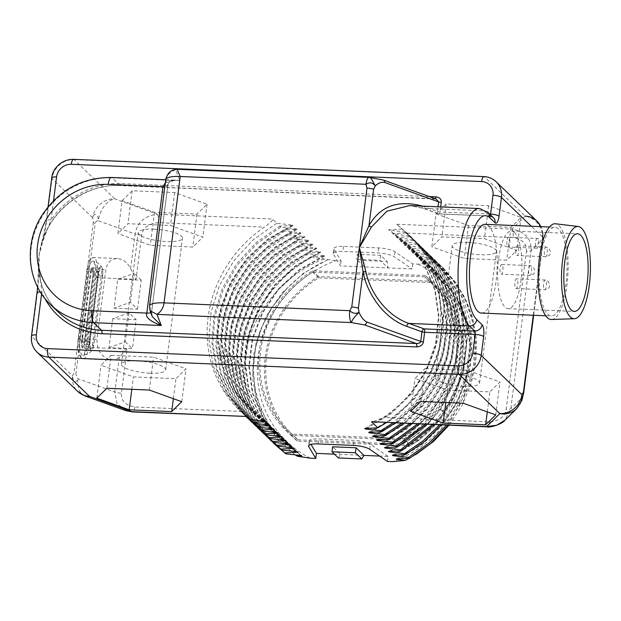 <?xml version="1.0" encoding="UTF-8"?>
<svg xmlns="http://www.w3.org/2000/svg" width="621" height="621" viewBox="0 0 621 621"><rect width="100%" height="100%" fill="white"/><g stroke="black" fill="none" stroke-linecap="round" stroke-linejoin="round"><path stroke-width="0.47" stroke-dasharray="3.1 2.33" d="M386.386 422.598L407.477 405.001L424.523 383.398L436.656 358.884L443.247 332.693L443.945 306.161L438.721 280.622L427.822 257.381L411.801 237.602L396.78 224.251L407.128 233.123A121.949 111.749 134 0 1 408.602 234.521A121.949 111.749 134 0 1 383.514 417.436L372.406 422.008M401.88 229.165L388.645 229.685L389.142 230.166L404.845 232.029L414.766 240.467L430.5 259.795L441.345 282.47L446.755 307.403L446.491 333.368L440.561 359.101L429.266 383.367L413.167 404.977L393.054 422.878M364.752 428.521L389.251 414.269L410.023 394.607L425.75 370.753L435.445 344.189L438.496 316.563L434.7 289.588L424.283 264.942L407.888 244.146L388.645 229.685M395.22 422.971L415.022 404.977L430.811 383.374L441.842 359.202L447.562 333.609L447.694 307.83L442.214 283.098L431.401 260.603L415.752 241.422L404.845 232.029M405.831 232.984L392.596 233.496L393.093 233.977L408.797 235.84L418.717 244.278L434.095 263.04L444.853 285.008L450.481 309.165L450.745 334.401L445.622 359.551L435.368 383.452L420.448 405.016L401.577 423.235M403.65 423.32L422.218 405.039L436.85 383.499L446.864 359.683L451.793 334.688L451.413 309.631L445.731 285.66L435.003 263.863L419.703 245.233L408.797 235.84M409.782 236.795L396.547 237.315L397.044 237.789L412.748 239.652L422.668 248.09L437.704 266.324L448.37 287.616L454.184 311.043L454.921 335.581L450.535 360.141L441.236 383.669L427.434 405.125L409.744 423.576M411.731 423.662L429.142 405.164L442.672 383.739L451.746 360.312L455.954 335.891L455.108 311.525L449.247 288.276L438.612 267.146L423.654 249.044L412.748 239.652M413.733 240.606L400.498 241.127L400.995 241.6L416.699 243.463L426.619 251.909L441.329 269.63L451.886 290.286L457.871 313.007L459.035 336.861L455.325 360.855L446.918 383.988L434.157 405.296L417.584 423.91M419.501 423.988L435.802 405.35L448.308 384.081L456.513 361.049L460.052 337.203L458.787 313.512L452.771 290.962L442.23 270.461L427.605 252.856L416.699 243.463M417.692 244.418L404.45 244.938L404.946 245.411L420.65 247.282L430.57 255.72L444.954 272.953L455.41 292.996L461.535 315.057L463.087 338.251L460.014 361.67L452.43 384.399L440.654 405.529L425.152 424.228M427.007 424.306L442.245 405.591L453.788 384.515L461.17 361.896L464.097 338.608L462.451 315.577L456.295 293.686L445.862 273.791L431.564 256.675L420.65 247.282M421.643 248.237L408.408 248.749L408.897 249.231L424.601 251.094L434.521 259.531L448.595 276.306L458.942 295.759L465.191 317.16L467.093 339.718L464.601 362.579L457.793 384.888L446.949 405.8L432.472 424.539M434.265 424.609L444.527 411.832L463.087 373.555L467.892 332.227L458.314 292.933L435.515 260.486L424.601 251.094M425.595 252.048L412.36 252.568L412.849 253.042L428.56 254.905L438.473 263.343L461.279 295.79L470.858 335.084L466.053 376.411L447.485 414.696L439.567 424.834M441.306 424.904L454.564 406.196L464.314 385.587L470.213 363.821L472.038 341.659L469.732 319.885L463.359 299.26L453.151 280.506L439.466 264.298L428.56 254.905M429.546 255.86L416.311 256.38L416.8 256.853L432.511 258.716L442.431 267.154L455.892 283.044L466.014 301.379L472.441 321.554L474.972 342.87L473.52 364.62L468.133 386.06L459.004 406.46L446.452 425.121M448.145 425.191L469.391 386.223L474.615 364.9L475.942 343.289L473.342 322.113L466.891 302.085L456.808 283.882L443.417 268.109L432.511 258.716M433.497 259.671L420.262 260.191L420.759 260.665L434.956 262.341L451.079 277.401L463.646 295.573L472.162 316.151L476.323 338.313L475.958 361.197L471.122 383.894L462.008 405.521L448.991 425.23M310.376 458.182A111.656 102.318 134 0 1 258.204 356.718A111.656 102.318 134 0 1 335.674 260.704L341.069 260.929L334.067 249.215A13.716 3.462 7.3 0 1 333.888 248.516A13.716 3.462 7.3 0 1 343.545 246.444L378.624 247.919A13.716 3.462 7.3 0 1 394.972 251.777L412.717 263.941L418.104 264.166L434.956 262.341M335.674 260.704L311.75 256.962L324.628 256.1L324.131 255.619L308.427 253.756L307.442 252.801L320.677 252.289L320.18 251.808L304.476 249.945L303.49 248.99L316.726 248.47L316.229 247.996L300.525 246.133L299.539 245.179L312.774 244.658L312.278 244.185L296.574 242.314L295.58 241.367L308.823 240.847L308.327 240.366L292.623 238.503L291.629 237.548L304.864 237.036L304.375 236.554L288.672 234.691L287.678 233.737L300.913 233.217L300.424 232.743L284.713 230.88L283.727 229.925L296.962 229.405L296.473 228.932L280.762 227.069L279.776 226.114L293.011 225.594L292.514 225.12L276.811 223.25L272.425 219.019C273.76 219.547 271.066 222.24 264.344 227.123A121.949 111.749 134 0 0 239.256 410.039A121.949 111.749 134 0 0 240.738 411.436L134.796 406.98C125.248 405.272 120.8 400.669 121.437 393.186L127.088 349.08L118.339 358.061L115.242 359.606L111.772 360.033C101.891 357.906 96.946 351.036 96.938 339.423L105.88 269.646C107.216 262.45 111.066 258.747 117.439 258.538C123.129 259.097 127.515 262.473 130.604 268.691L136.03 279.303L141.681 235.204C142.946 227.744 148.528 223.56 158.409 222.667L264.344 227.123M122.096 200.668L132.18 190.787L174.672 192.572L207.08 204.239L196.997 214.121L154.505 212.328L122.096 200.668L117.881 233.581L127.965 223.7L170.457 225.485L202.865 237.152L192.782 247.034L150.29 245.241L117.881 233.581M436.043 213.865L446.126 203.983L488.618 205.768L521.027 217.435L510.943 227.317L468.451 225.532L436.043 213.865L431.828 246.778L441.911 236.896L484.403 238.681L516.812 250.348L506.728 260.23L464.236 258.445L431.828 246.778M496.202 181.813A20.578 18.855 -46 0 0 484.45 176.876L525.149 216.139A20.578 19.523 -134.4 0 1 542.506 239.465C543.313 232.479 543.196 231.563 542.156 236.71A20.578 18.855 -46 0 0 540.767 226.649M533.649 315.274L543.057 241.856L543.049 233.457L542.156 236.71L542.762 241.258A6.862 1.731 -172.7 0 1 543.057 241.856L543.057 241.856A6.862 1.731 -172.7 0 1 542.878 242.174L542.506 239.465L531.079 250.659L510.835 408.641L504.997 420.114M481.454 313.077A44.425 13.802 92.4 0 0 496.73 275.219A44.425 13.802 92.4 0 0 488.781 226.06A44.425 13.802 92.4 0 0 485.18 224.313M85.069 395.981A20.578 13.134 109.8 0 1 78.075 378.771C75.32 383.879 73.457 382.885 72.494 375.798A20.578 18.855 -46 0 0 77.749 391.432M141.681 235.204A6.862 1.731 7.3 0 1 135.052 234.008C137.342 222.38 144.747 215.774 157.276 214.183L114.8 198.891A20.578 18.855 -46 0 0 92.731 217.824L93.336 222.372A6.862 1.731 -172.7 0 0 95.199 223.358L75.863 374.284A6.862 1.731 7.3 0 1 74.008 373.299L72.494 375.798L31.795 336.535A20.578 18.855 -46 0 0 37.05 352.161M429.274 196.554L121.196 183.606A78.192 71.648 -46 0 0 51.069 219.881A6.862 1.731 -172.7 0 0 46.241 220.913A6.862 1.731 -172.7 0 0 46.528 221.511C45.504 229.762 43.043 240.886 39.146 254.874C38.999 272.472 38.378 285.373 37.299 293.57L31.795 336.535A6.862 1.731 -172.7 0 1 31.508 335.938M53.522 200.723L51.069 219.881L41.11 245.59L39.146 254.874L38.681 263.118L41.84 291.94A6.862 1.731 -172.7 0 0 40.334 291.932M435.267 198.712A2.74 0.854 -87.6 0 1 435.018 198.813L435.018 198.813A2.74 0.854 -87.6 0 1 434.801 198.704L120.07 185.477A75.444 69.133 -46 0 0 39.146 254.874A75.444 69.133 -46 0 0 58.413 312.177C45.193 299.043 38.618 282.687 38.681 263.118L37.633 287.119M121.196 183.606A2.74 0.854 -87.6 0 1 120.295 185.586L436.144 199.03L383.041 180.082A2.74 1.754 109.8 0 1 383.623 180.129M422.109 206.125A2.74 1.754 -70.2 0 0 423.056 208.291A2.74 1.754 -70.2 0 0 423.654 208.345L409.666 205.598L423.056 208.291L438.317 213.787A2.74 1.754 -70.2 0 0 438.907 213.834L423.654 208.345L484.17 210.892L489.433 215.961L438.907 213.834A2.74 0.854 -87.6 0 0 439.132 213.942L489.651 216.069A2.74 0.854 92.4 0 0 490.435 214.796M489.666 214.051L440.041 211.963A2.74 0.691 7.3 0 1 437.386 211.489A2.74 1.754 -70.2 0 0 438.317 213.787L439.132 213.942A2.74 0.854 -87.6 0 0 440.041 211.963L440.685 206.902M37.012 292.972A6.862 1.731 -172.7 0 0 37.299 293.57M369.138 177.365A9.602 2.981 -87.6 0 1 369.914 177.746L383.041 180.082M165.318 182.799L175.627 180.175L179.826 180.695L175.564 169.572C168.431 173.406 165.186 176.977 165.83 180.307L149.638 306.689L150.041 310.741M149.529 306.052A20.578 5.193 -172.7 0 0 149.638 306.689L151.602 311.812A6.862 1.731 7.3 0 1 151.633 312.053L152.261 316.531L151.602 311.812L167.786 185.423C167.608 180.789 171.621 179.205 179.826 180.695L112.168 177.854L120.07 185.477A2.74 0.854 -87.6 0 0 120.295 185.586C85.613 183.35 49.455 210.674 41.11 245.59L45.496 225.904L48.05 206.785M370.046 177.451L177.078 169.292M130.604 268.691L135.052 234.008L98.312 220.789A20.578 13.134 -70.2 0 1 114.8 198.891L74.101 159.628A20.578 18.855 -46 0 0 52.032 178.553L92.731 217.824C93.422 211.815 98.956 214.641 98.312 220.789C96.736 220.602 95.704 221.456 95.199 223.358M125.659 410.59L116.864 403.208L114.815 391.991L78.075 378.771L75.863 374.284M137.505 309.149L141.215 280.187L117.765 279.202L114.054 308.163L137.505 309.149L130.387 302.287L114.054 308.163M112.704 318.697L108.993 347.659L132.444 348.645L136.154 319.683L112.704 318.697L129.044 312.813L136.154 319.683M276.811 223.25L253.259 239.698L233.768 260.859L219.415 285.559L211 312.402L208.966 339.904L213.438 366.506L224.142 390.725L240.482 411.211L246.684 416.722M247.127 416.497L240.738 411.436M292.514 225.12L267.705 239.062L246.615 258.421L230.577 281.965L220.564 308.226L217.195 335.55L220.68 362.222L230.779 386.565L246.863 407.058L265.819 421.24M293.011 225.594L268.194 239.543L247.111 258.895L231.066 282.446L221.053 308.707L217.692 336.031L221.169 362.695L231.276 387.046L247.352 407.531L265.415 421.201M246.281 416.707L243.44 414.075L227.1 393.59L216.395 369.363L211.932 342.761L213.966 315.266L222.38 288.416L236.733 263.715L256.225 242.555L279.776 226.114M280.762 227.069L257.21 243.51L237.719 264.67L223.374 289.37L214.951 316.221L212.918 343.716L217.389 370.318L228.093 394.545L246.211 416.707M296.473 228.932L271.656 242.873L250.573 262.233L234.528 285.776L224.515 312.037L221.146 339.361L224.631 366.033L234.73 390.376L250.814 410.869L269.77 425.051M296.962 229.405L272.145 243.354L251.063 262.706L235.017 286.258L225.012 312.518L221.643 339.842L225.128 366.514L235.227 390.857L251.303 411.343L269.367 425.012M246.188 416.707L230.298 396.128L219.989 371.94L215.836 345.478L218.087 318.2L226.611 291.606L240.956 267.162L260.354 246.219L283.727 229.925M284.713 230.88L261.162 247.321L241.678 268.482L227.325 293.182L218.903 320.032L216.869 347.527L221.34 374.129L232.044 398.356L248.384 418.841M300.424 232.743L275.608 246.692L254.525 266.044L238.48 289.596L228.466 315.856L225.105 343.18L228.582 369.852L238.681 394.195L254.765 414.681L273.721 428.863M300.913 233.217L276.097 247.166L255.014 266.518L238.976 290.069L228.963 316.33L225.594 343.654L229.079 370.326L239.178 394.669L255.262 415.154L273.318 428.824M249.875 420.254L234.086 399.652L223.863 375.48L219.787 349.049L222.077 321.81L230.624 295.278L244.977 270.888L264.344 249.991L287.678 233.737M288.672 234.691L265.113 251.132L245.621 272.301L231.276 296.993L222.854 323.844L220.828 351.339L225.291 377.948L235.996 402.167L252.336 422.653M304.375 236.554L297.273 239.791L274.102 254.695L254.719 274.412L240.265 297.762L231.555 323.394L229.095 349.794L233.022 375.433L243.098 398.783L258.724 418.5L277.672 432.682M304.864 237.036L297.769 240.265L274.591 255.177L255.215 274.886L240.754 298.243L232.044 323.875L229.591 350.275L233.519 375.907L243.587 399.256L259.213 418.973L277.269 432.635M253.834 424.065L238.037 403.471L227.814 379.291L223.739 352.86L226.028 325.629L234.583 299.089L248.92 274.707L268.295 253.81L291.629 237.548M292.623 238.503L269.064 254.952L249.58 276.112L235.227 300.812L226.805 327.655L224.779 355.158L229.242 381.76L239.947 405.979L256.287 426.464M308.327 240.366L283.51 254.315L262.427 273.675L246.382 297.218L236.368 323.479L233.007 350.803L236.485 377.475L246.591 401.818L262.667 422.303L281.624 436.493M308.823 240.847L284.007 254.789L262.924 274.148L246.879 297.7L236.865 323.952L233.496 351.276L236.981 377.948L247.08 402.299L263.164 422.785L281.22 436.447M257.785 427.877L241.988 407.283L231.765 383.103L227.69 356.671L229.98 329.44L238.534 302.908L252.879 278.519L272.246 257.622L295.58 241.367M296.574 242.314L273.023 258.763L253.531 279.924L239.178 304.624L230.756 331.474L228.73 358.969L233.193 385.571L243.898 409.79L260.238 430.275M312.278 244.185L287.461 258.126L266.378 277.486L250.333 301.03L240.319 327.29L236.958 354.614L240.436 381.286L250.542 405.629L266.619 426.122L285.575 440.305M312.774 244.658L287.958 258.608L266.875 277.96L250.83 301.511L240.816 327.772L237.455 355.096L240.932 381.768L251.031 406.111L267.115 426.596L285.171 440.266M261.736 431.696L245.939 411.094L235.716 386.914L231.641 360.483L233.931 333.26L242.485 306.72L256.83 282.33L276.198 261.433L299.539 245.179M300.525 246.133L276.974 262.574L257.482 283.743L243.129 308.435L234.707 335.286L232.681 362.78L237.144 389.383L247.849 413.609L264.189 434.095M316.229 247.996L291.412 261.938L270.329 281.297L254.284 304.849L244.278 331.109L240.909 358.426L244.395 385.098L254.494 409.449L270.57 429.934L289.526 444.116M316.726 248.47L291.909 262.419L270.826 281.771L254.781 305.322L244.767 331.583L241.406 358.907L244.884 385.579L254.983 409.922L271.066 430.407L289.122 444.077M265.687 435.507L249.89 414.913L239.667 390.733L235.592 364.302L237.882 337.071L246.436 310.531L260.781 286.149L280.149 265.245L303.49 248.99M304.476 249.945L280.925 266.386L261.433 287.554L247.08 312.247L238.658 339.097L236.632 366.592L241.095 393.202L251.8 417.421L267.154 436.951M320.18 251.808L295.363 265.757L274.28 285.109L258.235 308.66L248.229 334.921L244.86 362.245L248.346 388.917L258.445 413.26L274.529 433.745L293.485 447.935M320.677 252.289L295.86 266.23L274.777 285.59L258.732 309.134L248.718 335.394L245.357 362.718L248.835 389.39L258.941 413.733L275.018 434.226L293.073 447.888M269.638 439.319L253.842 418.725L243.626 394.545L239.543 368.113L241.841 340.882L250.387 314.342L264.732 289.96L284.1 269.056L307.442 252.801M308.427 253.756L284.876 270.197L265.384 291.365L251.031 316.058L242.617 342.908L240.583 370.403L245.047 397.013L255.751 421.232L272.091 441.717M324.131 255.619L299.314 269.568L278.231 288.92L262.194 312.472L252.18 338.732L248.811 366.056L252.297 392.728L262.396 417.071L278.48 437.557L297.436 451.746M324.628 256.1L299.811 270.042L278.728 289.402L262.683 312.945L252.669 339.206L249.308 366.53L252.786 393.202L262.893 417.545L278.969 438.038L297.024 451.7M273.589 443.13L257.793 422.536L247.577 398.356L243.494 371.925L245.792 344.694L254.338 318.154L268.683 293.772L288.051 272.875L311.393 256.62M323.952 258.965C284.503 273.954 252.801 311.688 245.466 353.442L244.868 379.214L249.984 403.945L260.556 426.417L276.05 445.529M245.466 353.442A121.949 111.749 134 0 1 311.75 256.962M328.09 259.438L303.273 273.38L282.19 292.739L266.145 316.283L256.131 342.544L252.763 369.868L256.248 396.54L266.347 420.883L282.431 441.376L301.387 455.558M295.355 454.914L278.301 440.079L265.136 421.698L256.434 400.615L252.576 377.785L253.733 354.265L259.834 331.109L270.593 309.374L285.513 290.054L272.06 307.418L261.984 326.747L255.642 347.302L253.275 368.323L254.959 389.041L260.626 408.672L270.065 426.503L282.92 441.849L300.983 455.519M285.513 290.054A114.52 104.941 134 0 1 328.292 259.632M412.717 263.941L412.072 268.94L387.978 267.93L380.068 260.308L356.625 259.322L364.527 266.945L340.424 265.928L333.423 254.222A13.716 3.462 7.3 0 1 333.252 253.515A13.716 3.462 7.3 0 1 342.901 251.451L377.979 252.926A13.716 3.462 7.3 0 1 394.335 256.784L412.072 268.94M418.104 264.166A111.656 102.318 134 0 1 470.283 365.629A111.656 102.318 134 0 1 392.806 461.644M387.419 461.419L388.055 456.412L379.602 456.062M363.96 455.403L334.416 454.161M341.069 260.929L340.424 265.928M357.261 254.315L363.665 260.494L364.527 266.945L387.978 267.93L387.116 261.48L380.712 255.301L357.261 254.315L356.625 259.322M410.031 445.824L297.374 441.089A104.25 95.533 134 0 1 291.854 436.198A104.25 95.533 134 0 1 318.457 276.524L431.114 281.259A104.25 95.533 134 0 1 436.625 286.149A104.25 95.533 134 0 1 410.031 445.824L404.1 440.103L291.443 435.368A104.25 95.533 134 0 1 285.924 430.477A104.25 95.533 134 0 1 312.526 270.803L425.183 275.538A104.25 95.533 134 0 1 430.702 280.428A104.25 95.533 134 0 1 404.1 440.103M363.665 260.494L387.116 261.48M380.712 255.301L380.068 260.308M388.055 456.412L370.318 444.256A13.716 3.462 -172.7 0 0 353.962 440.398L318.884 438.923A13.716 3.462 -172.7 0 0 309.235 440.988A13.716 3.462 -172.7 0 0 309.405 441.694L311.028 444.403M338.367 457.972L340.51 454.417L332.608 446.786M415.565 454.696L409.099 458.391M398.108 458.95L422.327 444.52L442.796 424.787L458.244 400.964L467.706 374.51L470.602 347.046L466.72 320.257L456.311 295.782L439.994 275.126L420.759 260.665M396.369 459.02L420.867 444.776L441.64 425.113L457.367 401.259L467.062 374.696L470.113 347.069L466.317 320.094L455.899 295.441L439.505 274.653L420.262 260.191M394.156 455.139L418.375 440.708L438.845 420.976L454.293 397.153L463.755 370.698L466.65 343.234L462.769 316.438L452.36 291.971L436.043 271.315L416.8 256.853M392.418 455.209L416.916 440.957L437.681 421.302L453.415 397.448L463.111 370.884L466.161 343.258L462.366 316.283L451.948 291.629L435.554 270.841L416.311 256.38M390.205 451.327L418.096 433.97L440.6 409.681L458.019 373.726L462.521 334.913L453.524 298.01L432.115 267.519L412.849 253.042M388.467 451.397C409.386 442.175 426.604 428.11 440.11 409.208L457.522 373.252L462.024 334.44L453.027 297.529L431.618 267.046L412.36 252.568M386.254 447.508L410.473 433.078L430.943 413.353L446.39 389.53L455.853 363.075L458.74 335.604L454.867 308.816L444.457 284.34L428.141 263.692L408.897 249.231M384.508 447.586L409.014 433.334L429.779 413.671L445.505 389.825L455.209 363.254L458.259 335.627L454.463 308.653L444.046 284.007L427.644 263.211L408.408 248.749M382.303 443.697L406.522 429.266L426.984 409.534L442.439 385.711L451.902 359.256L454.789 331.793L450.916 305.004L440.506 280.529L424.19 259.881L404.946 245.411M380.557 443.767L405.063 429.522L425.827 409.86L441.554 386.006L451.257 359.443L454.308 331.816L450.504 304.841L440.095 280.195L423.693 259.399L404.45 244.938M378.352 439.885L402.563 425.455L423.033 405.723L438.488 381.899L447.951 355.445L450.838 327.981L446.965 301.193L436.547 276.718L420.238 256.062L400.995 241.6M376.605 439.955L401.112 425.711L421.876 406.049L437.603 382.194L447.299 355.631L450.349 328.004L446.553 301.03L436.136 276.376L419.742 255.588L400.498 241.127M374.393 436.074L398.612 421.643L419.082 401.911L434.529 378.088L443.999 351.633L446.887 324.17L443.014 297.374L432.596 272.906L416.287 252.25L397.044 237.789M372.654 436.144L397.153 421.892L417.925 402.237L433.652 378.383L443.347 351.82L446.398 324.193L442.602 297.211L432.185 272.565L415.791 251.777L396.547 237.315M370.442 432.255L394.661 417.832L415.131 398.1L430.578 374.277L440.048 347.822L442.936 320.351L439.055 293.562L428.645 269.087L412.336 248.439L393.093 233.977M368.703 432.332L393.202 418.08L413.974 398.418L429.701 374.572L439.396 348.001L442.447 320.374L438.651 293.399L428.234 268.753L411.839 247.958L392.596 233.496M366.491 428.443L390.71 414.013L411.18 394.288L426.627 370.465L436.097 344.003L438.985 316.539L435.104 289.751L424.694 265.276L408.377 244.627L389.142 230.166M318.457 276.524L312.526 270.803M297.374 441.089L291.443 435.368M431.114 281.259L425.183 275.538M403.86 438.768A102.876 94.276 -46 0 0 429.748 281.422A102.876 94.276 -46 0 0 424.609 276.842L312.767 272.138A102.876 94.276 -46 0 0 286.879 429.491A102.876 94.276 -46 0 0 292.017 434.071L403.86 438.768L409.79 444.489A102.876 94.276 -46 0 0 435.678 287.135A102.876 94.276 -46 0 0 430.532 282.555L424.609 276.842M430.532 282.555L318.689 277.859A102.876 94.276 -46 0 0 292.809 435.212A102.876 94.276 -46 0 0 297.948 439.784L292.017 434.071M297.948 439.784L409.79 444.489M318.689 277.859L312.767 272.138M93.018 270.849L93.072 274.42L94.314 274.816A5.488 1.708 92.4 0 0 92.964 267.806C91.924 267.34 91.085 268.707 90.472 271.913L81.747 341.876A4.145 1.289 92.4 0 0 81.98 346.169A4.145 1.289 92.4 0 0 83.338 346.797A4.145 1.289 92.4 0 0 83.874 345.524A4.145 1.289 92.4 0 0 84.138 344.181L93.072 274.42A4.145 1.289 92.4 0 0 93.018 270.849A4.145 1.289 92.4 0 0 92.591 269.537A4.145 1.289 92.4 0 0 90.682 272.099A6.862 1.731 -172.7 0 1 93.204 273.31A6.862 1.731 7.3 0 1 93.492 273.908A6.862 1.731 7.3 0 1 93.072 274.404L84.13 344.197L85.38 344.593L94.314 274.816L101.44 275.119A5.488 1.708 92.4 0 0 100.09 268.109A5.488 1.708 92.4 0 0 98.281 272.068L89.346 341.837A5.488 1.708 92.4 0 0 90.697 348.847A5.488 1.708 92.4 0 0 92.506 344.888L93.693 345.354A13.716 3.462 7.3 0 1 87.119 346.502L96.053 276.725A1.708 0.427 -172.7 0 0 95.137 276.989A1.708 0.427 -172.7 0 0 97.326 277.68A15.773 4.898 92.4 0 0 93.445 257.529A15.773 4.898 92.4 0 0 88.236 268.909L105.88 269.646M130.387 302.287L134.097 273.318L117.765 279.202M141.215 280.187L134.097 273.318M108.993 347.659L125.333 341.783L129.044 312.813M125.333 341.783L132.444 348.645M521.78 400.724L523.542 393.101L542.878 242.174M525.149 216.139L511.937 229.087C525.296 231.773 531.677 238.961 531.079 250.659A6.862 1.731 -172.7 0 1 526.422 251.373L506.185 409.355C504.912 416.815 499.338 420.999 489.457 421.892L383.514 417.436M420.828 401.461L425.043 368.548L414.96 378.43L447.368 390.089L489.868 391.882L499.952 382L467.535 370.333L425.043 368.548M410.745 411.343L414.96 378.43M463.32 403.246L467.535 370.333M495.729 414.913L499.952 382M487.306 411.878L489.868 391.882M445.785 402.509L447.368 390.089M463.879 386.409A22.294 5.628 -172.7 0 0 479.567 383.048A22.294 5.628 -172.7 0 0 451.032 374.021A22.294 5.628 -172.7 0 0 435.344 377.382A22.294 5.628 -172.7 0 0 463.879 386.409M467.9 242.369A22.294 5.628 -172.7 0 0 452.212 245.73A22.294 5.628 -172.7 0 0 480.739 254.757A22.294 5.628 -172.7 0 0 496.427 251.396A22.294 5.628 -172.7 0 0 467.9 242.369M446.126 203.983L441.911 236.896M488.618 205.768L484.403 238.681M468.451 225.532L464.236 258.445M510.943 227.317L506.728 260.23M521.027 217.435L516.812 250.348M106.882 388.265L111.097 355.352L101.013 365.233L133.422 376.893L175.922 378.678L186.005 368.804L153.589 357.137L111.097 355.352M96.798 398.146L101.013 365.233M149.374 390.05L153.589 357.137M181.782 401.717L186.005 368.804M173.36 398.682L175.922 378.678M131.838 389.313L133.422 376.893M149.933 373.213A22.294 5.628 -172.7 0 0 165.621 369.852A22.294 5.628 -172.7 0 0 137.086 360.817A22.294 5.628 -172.7 0 0 121.398 364.185A22.294 5.628 -172.7 0 0 149.933 373.213M153.954 229.172A22.294 5.628 -172.7 0 0 138.266 232.533A22.294 5.628 -172.7 0 0 166.793 241.561A22.294 5.628 -172.7 0 0 182.481 238.2A22.294 5.628 -172.7 0 0 153.954 229.172M132.18 190.787L127.965 223.7M174.672 192.572L170.457 225.485M154.505 212.328L150.29 245.241M196.997 214.121L192.782 247.034M207.08 204.239L202.865 237.152M547.675 314.265A44.425 13.802 92.4 0 0 551.269 316.011A44.425 13.802 92.4 0 0 566.546 278.154A44.425 13.802 92.4 0 0 558.597 228.994A44.425 13.802 -87.6 0 0 554.995 227.247A44.425 13.802 -87.6 0 0 539.719 265.105A44.425 13.802 -87.6 0 0 547.675 314.265M551.471 319.497A47.91 14.881 92.4 0 0 567.648 278.099A47.91 14.881 92.4 0 0 559.024 225.648A47.91 14.881 -87.6 0 0 555.5 223.793M514.561 232.526A38.851 12.071 92.4 0 0 511.417 230.996A38.851 12.071 92.4 0 0 498.058 264.104A38.851 12.071 92.4 0 0 505.013 307.092A38.851 12.071 92.4 0 0 508.157 308.621A38.851 12.071 92.4 0 0 521.516 275.514A38.851 12.071 92.4 0 0 514.561 232.526M502.102 264.647A4.875 1.514 92.4 0 0 501.706 264.453A4.875 1.514 92.4 0 0 500.029 268.614A4.875 1.514 92.4 0 0 500.906 274.008A4.875 1.514 92.4 0 0 501.294 274.203A4.875 1.514 92.4 0 0 502.979 270.042A4.875 1.514 92.4 0 0 502.102 264.647M515.756 288.346A4.875 1.514 92.4 0 0 516.152 288.532A4.875 1.514 92.4 0 0 517.829 284.379A4.875 1.514 92.4 0 0 516.959 278.984A4.875 1.514 92.4 0 0 516.563 278.79A4.875 1.514 92.4 0 0 514.887 282.943A4.875 1.514 92.4 0 0 515.756 288.346M517.805 245.978A4.875 1.514 92.4 0 0 517.409 245.784A4.875 1.514 92.4 0 0 515.733 249.945A4.875 1.514 92.4 0 0 516.602 255.34A4.875 1.514 92.4 0 0 516.998 255.534A4.875 1.514 92.4 0 0 518.675 251.381A4.875 1.514 92.4 0 0 517.805 245.978M508.972 237.455A4.875 1.514 92.4 0 0 508.576 237.261A4.875 1.514 92.4 0 0 506.899 241.422A4.875 1.514 92.4 0 0 507.768 246.816A4.875 1.514 92.4 0 0 508.164 247.011A4.875 1.514 92.4 0 0 509.841 242.858A4.875 1.514 92.4 0 0 508.972 237.455M407.128 233.123L513.07 237.579C522.61 239.287 527.066 243.89 526.422 251.373M396.78 224.251L511.937 229.087A6.862 2.135 92.4 0 1 513.07 237.579M158.409 222.667A6.862 2.135 92.4 0 0 157.276 214.183L272.425 219.019M483.891 176.605A6.862 2.135 -87.6 0 1 484.45 176.876L74.101 159.628A6.862 2.135 -87.6 0 0 73.55 159.356M542.156 236.71L531.312 226.246M533.284 315.258L542.762 241.258M93.336 222.372L74.008 373.299M51.745 177.955A6.862 1.731 -172.7 0 0 52.032 178.553L46.528 221.511M422.528 206.141L437.386 211.489L437.991 206.793M489.433 215.961A2.74 0.854 92.4 0 0 489.651 216.069L493.346 217.606A6.862 6.288 134 0 0 489.433 215.961M479.319 208.532A59.942 18.622 -87.6 0 1 484.17 210.892A6.862 6.288 134 0 1 488.09 212.537M41.591 293.88L41.84 291.94A78.192 71.648 -46 0 0 44.759 298.22M50.511 304.554A75.444 69.133 134 0 1 38.479 223.187A75.444 69.133 134 0 1 112.168 177.854A9.602 2.981 92.4 0 0 111.392 177.474M165.745 179.508L165.729 179.585A20.578 5.193 -172.7 0 0 165.83 180.307L167.786 185.423A6.862 1.731 7.3 0 1 167.817 185.663A6.862 1.731 7.3 0 1 164.821 186.696M165.706 179.756L175.627 180.175C171.536 179.283 167.142 184.002 167.817 185.663L151.633 312.053A6.862 1.731 7.3 0 1 150.81 312.728M119.255 357.316L114.815 391.991A6.862 1.731 7.3 0 0 121.437 393.186M127.088 349.08L88.384 347.457L97.326 277.68L136.03 279.303M92.591 269.537L93.492 273.908L84.557 343.685A6.862 1.731 7.3 0 0 84.27 343.087A6.862 1.731 -172.7 0 0 81.747 341.876L82.213 341.542A5.488 1.708 92.4 0 0 83.563 348.552A5.488 1.708 92.4 0 0 85.38 344.593L92.506 344.888L101.44 275.119L102.636 275.577A7.041 2.189 92.4 0 0 101.844 267.364A7.041 2.189 92.4 0 0 98.576 271.664A13.716 3.462 -172.7 0 0 88.912 269.832A1.708 0.427 7.3 0 1 87.033 269.165A1.708 0.427 7.3 0 1 88.236 268.909L79.294 338.686L96.938 339.423M79.294 338.686A15.773 4.898 92.4 0 0 83.175 358.829A15.773 4.898 92.4 0 0 88.384 347.457A1.708 0.427 -172.7 0 1 86.203 346.759L95.137 276.989C96.729 269.615 93.585 259.617 93.204 260.921L93.235 260.936A12.389 3.85 92.4 0 0 88.912 269.832L79.977 339.609A1.708 0.427 7.3 0 1 78.099 338.942A1.708 0.427 7.3 0 1 79.294 338.686M296.908 237.315L297.769 240.265L297.273 239.791L294.991 235.468M394.972 251.777L394.335 256.784M378.624 247.919L377.979 252.926M343.545 246.444L342.901 251.451M334.067 249.215L333.423 254.222M308.94 445.358L309.405 441.694M318.247 443.922L318.884 438.923M353.326 445.397L353.962 440.398M369.674 449.255L370.318 444.256M447.485 414.696L440.11 409.208L444.527 411.832M134.796 406.98A6.862 2.135 -87.6 0 1 132.529 411.925M87.119 346.502A1.708 0.427 -172.7 0 0 86.203 346.759C84.262 354.265 83.268 357.153 83.23 355.429L83.261 355.422A12.389 3.85 92.4 0 0 87.119 346.502M102.636 275.577L93.693 345.354A7.041 2.189 92.4 0 1 92.374 349.739C92.304 349.786 90.371 353.768 83.261 355.422A12.389 3.85 92.4 0 1 79.977 339.609A13.716 3.462 -172.7 0 1 89.641 341.441A7.041 2.189 92.4 0 0 90.053 348.761A7.041 2.189 92.4 0 0 92.374 349.739L93.748 345.284L102.69 275.507C103.179 275.413 102.527 266.789 101.844 267.364C101.774 267.309 100.183 263.18 93.235 260.936A12.389 3.85 92.4 0 1 96.053 276.725A13.716 3.462 7.3 0 0 102.636 275.577M98.576 271.664L89.641 341.441L90.029 341.697L98.964 271.92L98.576 271.664M89.346 341.837L90.029 341.697C90.053 346.922 90.317 349.32 90.821 348.886L83.563 348.552C82.011 348.482 81.335 346.192 81.53 341.69L90.472 271.913L91.155 271.765L82.213 341.542L89.346 341.837M98.281 272.068L98.964 271.92L100.229 268.086L92.964 267.806A5.488 1.708 92.4 0 0 91.155 271.765L98.281 272.068M83.338 346.797L84.557 343.685A6.862 1.731 7.3 0 1 84.138 344.181L83.874 345.524M516.781 408.571A20.578 19.523 45.6 0 0 522.269 397.44L510.835 408.641A6.862 1.731 -172.7 0 1 506.185 409.355M489.457 421.892A6.862 2.135 -87.6 0 1 487.19 426.837M529.527 275.212A4.875 1.514 92.4 0 0 529.923 275.406A4.875 1.514 92.4 0 0 531.599 271.245A4.875 1.514 92.4 0 0 530.722 265.85A4.875 1.514 92.4 0 0 530.326 265.656A4.875 1.514 92.4 0 0 528.65 269.817A4.875 1.514 92.4 0 0 529.527 275.212M545.58 280.187A4.875 1.514 92.4 0 0 545.184 279.993A4.875 1.514 92.4 0 0 543.507 284.146A4.875 1.514 92.4 0 0 544.384 289.549A4.875 1.514 92.4 0 0 544.772 289.735A4.875 1.514 92.4 0 0 546.457 285.582A4.875 1.514 92.4 0 0 545.58 280.187M545.222 256.543A4.875 1.514 92.4 0 0 545.618 256.737A4.875 1.514 92.4 0 0 547.295 252.584A4.875 1.514 92.4 0 0 546.426 247.181A4.875 1.514 92.4 0 0 546.03 246.987A4.875 1.514 92.4 0 0 544.353 251.148A4.875 1.514 92.4 0 0 545.222 256.543M536.389 248.02A4.875 1.514 92.4 0 0 536.785 248.214A4.875 1.514 92.4 0 0 538.461 244.061A4.875 1.514 92.4 0 0 537.592 238.658A4.875 1.514 92.4 0 0 537.196 238.464A4.875 1.514 92.4 0 0 535.519 242.625A4.875 1.514 92.4 0 0 536.389 248.02M411.801 237.602L408.602 234.521M117.439 258.538L93.445 257.529C90.324 259.275 89.882 256.077 87.033 269.165L78.099 338.942C76.965 350.655 78.665 357.285 83.175 358.829L111.772 360.033M240.474 411.211L239.256 410.039M246.863 407.058L247.352 407.531M243.44 414.075L244.433 415.03M250.814 410.869L251.303 411.343M254.765 414.681L255.262 415.154M259.213 418.973L258.716 418.5M262.667 422.303L263.164 422.785M266.619 426.122L267.115 426.596M270.57 429.934L271.066 430.407M274.529 433.745L275.018 434.219M278.48 437.557L278.969 438.038M282.431 441.376L282.92 441.849M333.252 253.515L333.888 248.516M309.235 440.988L308.59 445.994M439.994 275.126L439.505 274.653M442.431 267.154L443.417 268.109M436.043 271.315L435.554 270.841M438.473 263.343L439.466 264.298M434.521 259.531L435.515 260.486M428.141 263.692L427.644 263.211M430.57 255.72L431.556 256.675M424.19 259.881L423.693 259.399M426.619 251.909L427.605 252.856M420.238 256.062L419.742 255.588M423.654 249.044L422.668 248.09M416.287 252.25L415.791 251.777M418.717 244.278L419.703 245.233M412.336 248.439L411.839 247.958M414.766 240.467L415.752 241.422M408.377 244.627L407.888 244.146M432.107 267.527L431.611 267.053M285.924 430.477L291.854 436.198M430.702 280.428L436.625 286.149M429.748 281.422L435.678 287.135M286.879 429.491L292.809 435.212M543.049 233.457L541.007 226.657M435.344 377.382L452.212 245.73M479.567 383.048L496.427 251.396M121.398 364.185L138.266 232.533M165.621 369.852L182.481 238.2M545.704 315.779L551.269 316.011M549.43 227.014L554.995 227.247M511.417 230.996L577.592 233.775M508.157 308.621L574.332 311.4M501.706 264.453L530.326 265.656L533.408 266.976L534.875 270.733C533.773 272.86 536.032 273.768 529.923 275.406L501.294 274.203M516.152 288.532L544.772 289.735C550.889 288.097 548.63 287.197 549.732 285.062L548.265 281.313L545.184 279.993L516.563 278.79M517.409 245.784L546.03 246.987L549.111 248.315L550.579 252.064C549.476 254.191 551.735 255.099 545.618 256.737L516.998 255.534M508.576 237.261L537.196 238.464L540.278 239.791L541.745 243.541C540.643 245.668 542.901 246.576 536.785 248.214L508.164 247.011"/><path stroke-width="0.93" d="M268.14 437.906L277.913 446.204L293.485 447.935L293.974 448.409L280.878 449.061L271.105 440.763L281.864 450.015L297.436 451.746L297.925 452.22L284.829 452.872L275.056 444.574L285.823 453.827L301.387 455.558L301.876 456.031L297.335 456.233L310.376 458.182L315.771 458.407L308.769 446.693A13.716 3.462 -172.7 0 1 308.59 445.994A13.716 3.462 -172.7 0 1 318.247 443.922L353.326 445.397A13.716 3.462 -172.7 0 1 369.674 449.255L387.419 461.419L392.806 461.644L405.164 460.394L396.858 459.501L396.369 459.02L409.464 458.368L408.478 457.413L392.907 455.69L392.418 455.209L405.513 454.556L404.519 453.602L388.956 451.871L388.467 451.397L401.562 450.745L400.568 449.79L385.004 448.059L384.508 447.586L397.603 446.926L396.617 445.979L381.053 444.248L380.557 443.767L393.652 443.115L392.666 442.16L377.102 440.436L376.605 439.955L389.701 439.303L388.715 438.348L373.151 436.617L372.654 436.144L385.75 435.492L384.764 434.537L369.2 432.806L368.703 432.332L381.799 431.68L380.813 430.726L365.249 428.995L364.752 428.521L377.847 427.861L386.386 422.598M377.847 427.861L371.482 421.729L487.19 426.837A6.862 2.135 -87.6 0 1 486.639 426.565L371.482 421.729M540.767 226.649A20.578 18.855 -46 0 0 536.901 221.084L536.901 221.084A20.578 18.855 -46 0 0 525.149 216.139M41.591 293.88L36.336 334.898A13.716 12.567 -46 0 0 47.67 348.614A6.862 2.135 92.4 0 0 48.803 357.106L89.502 396.369A20.578 18.855 -46 0 1 77.749 391.432L37.05 352.161A20.578 18.855 -46 0 0 48.803 357.106L459.152 374.354L499.851 413.617A20.578 19.523 45.6 0 0 516.781 408.571L504.997 420.114L496.738 425.245L486.639 426.565L499.851 413.617A20.578 18.855 -46 0 0 521.919 394.692L523.433 392.185A6.862 1.731 7.3 0 1 523.72 392.782L533.649 315.274M549.43 227.014L485.18 224.313A44.425 13.802 92.4 0 0 469.903 262.171A44.425 13.802 92.4 0 0 477.86 311.331A44.425 13.802 92.4 0 0 481.454 313.077L545.704 315.779M246.684 416.722L250.255 419.509L247.127 416.497L132.529 411.925A6.862 2.135 -87.6 0 1 131.978 411.661L125.659 410.59L85.069 395.981A20.578 13.134 109.8 0 0 89.502 396.369L131.978 411.661L247.127 416.497M250.255 419.509L265.819 421.24L266.308 421.713L253.213 422.373L246.281 416.707M246.211 416.707L253.213 422.373M254.206 423.32L269.77 425.051L270.259 425.532L257.164 426.185L246.188 416.707M247.391 417.886L257.164 426.185M258.157 427.139L273.721 428.863L274.218 429.344L261.123 429.996L249.875 420.254M251.35 421.698L261.123 429.996M262.109 430.951L277.672 432.682L278.169 433.155L265.074 433.807L253.834 424.065M255.301 425.509L265.074 433.807M266.06 434.762L281.624 436.493L282.12 436.967L269.025 437.626L257.785 427.877M259.252 429.328L269.025 437.626M270.011 438.573L285.575 440.305L286.071 440.786L272.976 441.438L261.736 431.696M263.203 433.14L272.976 441.438M273.962 442.393L289.526 444.116L290.023 444.597L276.927 445.249L265.687 435.507M277.913 446.204L276.927 445.249M281.864 450.015L280.878 449.061M285.823 453.827L284.829 452.872M463.32 403.246L420.828 401.461L410.745 411.343L443.153 423.002L485.653 424.795L495.729 414.913L463.32 403.246M149.374 390.05L106.882 388.265L96.798 398.146L129.207 409.806L171.706 411.591L181.782 401.717L149.374 390.05M440.685 206.902L441.267 202.353C441.531 199.364 439.746 197.525 435.926 196.834A2.74 0.854 -87.6 0 1 435.267 198.712M437.991 206.793L438.62 201.879L436.128 199.023L383.631 180.129A2.74 1.754 109.8 0 1 383.631 180.129L383.631 180.129A2.74 1.754 109.8 0 1 384.562 182.427L438.62 201.879A2.74 0.691 7.3 0 0 441.267 202.353M369.914 177.746C370.411 177.132 372.189 179.873 375.247 185.958L373.617 189.304A6.862 1.731 -172.7 0 0 366.988 188.109L365.963 184.29A9.602 2.981 -87.6 0 1 369.138 177.365L177.078 169.292L180.214 176.48A20.578 5.193 -172.7 0 0 165.729 179.585C167.041 174.423 169.595 171.194 173.391 169.906L177.078 169.292M44.759 298.22A78.192 71.648 -46 0 0 101.976 333.687L416.699 346.922A2.74 0.854 92.4 0 0 416.249 343.522C419.206 343.491 420.704 342.792 420.743 341.434L366.685 321.973C363.564 320.226 361.018 317.02 359.054 312.34C354.684 316.516 352.115 319.924 351.362 322.563A9.602 2.981 92.4 0 1 349.778 310.679C352.744 313.504 355.833 314.055 359.054 312.34L358.387 308.171A6.862 1.731 7.3 0 0 351.758 306.984L349.778 310.679L164.022 302.869A20.578 5.193 -172.7 0 0 149.537 305.974L150.041 310.741L157.02 314.389C161.212 311.439 163.548 307.597 164.022 302.869L180.214 176.48L365.963 184.29C369.658 181.937 372.747 182.489 375.247 185.958C378.181 183.048 381.286 181.868 384.562 182.427M422.528 206.141L422.125 206.001C397.844 199.636 380.122 206.18 368.959 225.648L359.373 247.546L365.769 271.237C369.868 292.398 386.689 315.879 408.913 323.409L469.437 325.955A59.942 18.622 -87.6 0 1 458.702 259.617A59.942 18.622 -87.6 0 1 479.319 208.532L409.666 205.598L386.86 211.21L371.42 227.076L359.373 247.546L363.044 271.827L365.769 271.237M373.617 189.304L368.959 225.648A2.74 1.382 -150.6 0 0 371.42 227.076M416.699 346.922C420.658 346.557 422.885 344.888 423.39 341.907L424.624 332.297A2.74 0.854 92.4 0 0 424.166 328.897L474.692 331.024L469.437 325.955A6.862 6.288 -46 0 0 476.788 319.644A53.088 16.495 -87.6 0 1 468.024 253.935A53.088 16.495 -87.6 0 1 489.845 217.746L495.1 222.815A9.602 2.981 92.4 0 0 499.051 216.271L501.457 197.447A20.578 18.855 -46 0 0 496.202 181.813L536.901 221.084L541.007 226.657M40.334 291.932A6.862 1.731 -172.7 0 0 37.012 292.972L37.633 287.119M165.706 179.756L111.392 177.474A9.602 2.981 92.4 0 0 108.217 184.398L162.997 186.704L165.318 182.799M101.976 333.687A2.74 0.854 92.4 0 0 101.518 330.294L416.249 343.522L364.488 324.892L351.362 322.563L157.02 314.389L161.274 325.513L152.261 316.531L150.049 310.741M92.032 310.779A9.602 2.981 -87.6 0 0 93.616 322.664L101.518 330.294A75.444 69.133 -46 0 1 58.413 312.177L50.511 304.554A75.444 69.133 134 0 0 93.616 322.664L161.274 325.513C150.018 321.352 145.198 317.215 146.804 313.085L92.032 310.779A65.842 60.338 134 0 1 37.594 244.961A65.842 60.338 134 0 1 108.217 184.398M358.387 308.171L363.044 271.827C367.19 294.144 384.275 318.534 406.716 326.328A2.74 1.754 109.8 0 1 408.913 323.409L424.166 328.897A2.74 1.754 109.8 0 0 421.97 331.816L406.716 326.328M265.415 421.201L266.308 421.713M269.367 425.012L270.259 425.532M273.318 428.824L274.218 429.344M277.269 432.635L278.169 433.155M281.22 436.447L282.12 436.967M285.171 440.266L286.071 440.786M289.122 444.077L290.023 444.597M293.073 447.888L293.974 448.409M271.105 440.763L269.638 439.319M297.024 451.7L297.925 452.22M275.056 444.574L273.589 443.13M300.983 455.519L301.876 456.031M297.335 456.233L295.355 454.914M379.602 456.062L363.96 455.403L361.818 458.958L355.414 452.779L356.05 447.772L363.96 455.403M334.416 454.161L316.407 453.4L315.771 458.407M311.028 444.403L316.407 453.4M361.818 458.958L338.367 457.972L331.963 451.793L332.608 446.786L356.05 447.772M331.963 451.793L355.414 452.779M448.991 425.23L433.52 441.453L415.565 454.696M409.099 458.391L405.164 460.394M396.858 459.501L398.108 458.95M409.464 458.368L430.369 443.704L448.145 425.191M446.452 425.121L428.948 443.115L408.478 457.413M392.907 455.69L394.156 455.139M405.513 454.556L424.679 441.352L441.306 424.904M439.567 424.834L423.243 440.77L404.519 453.602M388.956 451.871L390.205 451.327M401.562 450.745L434.265 424.609M432.472 424.539L400.568 449.79M385.004 448.059L386.254 447.508M397.603 446.926L427.007 424.306M425.152 424.228L396.617 445.979M381.053 444.248L382.303 443.697M393.652 443.115L419.501 423.988M417.584 423.91L392.666 442.16M377.102 440.436L378.352 439.885M389.701 439.303L411.731 423.662M409.744 423.576L388.715 438.348M373.151 436.617L374.393 436.074M385.75 435.492L403.65 423.32M401.577 423.235L384.764 434.537M369.2 432.806L370.442 432.255M381.799 431.68L395.22 422.971M393.054 422.878L380.813 430.726M365.249 428.995L366.491 428.443M47.67 348.614L458.019 365.862A6.862 2.135 92.4 0 0 459.152 374.354A20.578 18.855 -46 0 0 481.221 355.429L521.919 394.692C521.399 401.717 521.516 402.633 522.269 397.44M485.653 424.795L487.306 411.878M443.153 423.002L445.785 402.509M171.706 411.591L173.36 398.682M129.207 409.806L131.838 389.313M578.244 226.494L555.5 223.793A47.91 14.881 -87.6 0 0 538.717 264.034A47.91 14.881 -87.6 0 0 547.241 317.61A47.91 14.881 92.4 0 0 551.471 319.497L574.363 318.713A46.164 14.345 92.4 0 0 589.95 278.829A46.164 14.345 92.4 0 0 581.636 228.28A46.164 14.345 -87.6 0 0 578.244 226.494A46.164 14.345 -87.6 0 0 562.067 265.268A46.164 14.345 -87.6 0 0 570.288 316.896A46.164 14.345 92.4 0 0 574.363 318.713M571.188 309.871A38.851 12.071 92.4 0 0 574.332 311.4A38.851 12.071 92.4 0 0 587.699 278.293A38.851 12.071 92.4 0 0 580.744 235.305A38.851 12.071 92.4 0 0 577.592 233.775A38.851 12.071 92.4 0 0 564.233 266.883A38.851 12.071 92.4 0 0 571.188 309.871M531.312 226.246L501.457 197.447A6.862 1.731 7.3 0 0 492.973 195.266A13.716 12.567 -46 0 0 481.632 181.549L71.283 164.301A13.716 12.567 -46 0 0 56.573 176.923A6.862 1.731 -172.7 0 0 51.745 177.955C52.226 169.525 61.068 159.046 73.55 159.356L483.891 176.605C488.688 176.853 492.787 178.592 496.202 181.813M523.433 392.185L533.284 315.258M458.019 365.862A13.716 12.567 -46 0 0 472.728 353.248A6.862 1.731 7.3 0 1 481.221 355.429L483.635 336.598A9.602 2.981 92.4 0 0 482.043 324.713L476.788 319.644M71.283 164.301A6.862 2.135 -87.6 0 1 73.55 159.356M435.926 196.834L429.274 196.554M490.435 214.796A2.74 0.854 92.4 0 0 490.559 214.09L489.666 214.051M499.051 216.271A6.862 1.731 7.3 0 0 490.559 214.09L492.973 195.266M56.573 176.923L53.522 200.723M351.758 306.984L366.988 188.109M479.319 208.532L488.09 212.537L493.346 217.606A6.862 6.288 134 0 1 495.1 222.815M481.632 181.549A6.862 2.135 -87.6 0 1 483.891 176.605M488.09 212.537A6.862 6.288 134 0 1 489.845 217.746M423.39 341.907A2.74 0.691 7.3 0 1 420.743 341.434L421.97 331.816A2.74 0.691 7.3 0 0 424.624 332.297L475.143 334.416A2.74 0.854 92.4 0 0 474.692 331.024A6.862 6.288 -46 0 0 482.043 324.713M472.728 353.248L475.143 334.416A6.862 1.731 7.3 0 1 483.635 336.598M36.336 334.898A6.862 1.731 -172.7 0 0 31.508 335.938L37.012 292.972M164.821 186.696A6.862 1.731 7.3 0 1 162.997 186.704L146.804 313.085A6.862 1.731 7.3 0 0 150.81 312.728M165.729 179.585L149.537 305.974A20.578 5.193 -172.7 0 0 149.529 306.052M366.685 321.973A2.74 1.754 109.8 0 1 364.488 324.892M308.769 446.693L308.94 445.358M48.05 206.785L51.745 177.955M37.05 352.161C32.672 347.737 30.825 342.326 31.508 335.938M383.631 180.129L369.138 177.365M50.511 304.554C27.572 283.192 23.722 244.868 41.234 216.519C58.071 190.492 81.46 177.474 111.392 177.474M132.529 411.925L125.659 410.59M77.749 391.432L85.069 395.981M504.997 420.114C502.203 424.252 489.822 427.885 487.19 426.837M516.781 408.571L521.78 400.724L523.72 392.782"/></g></svg>
